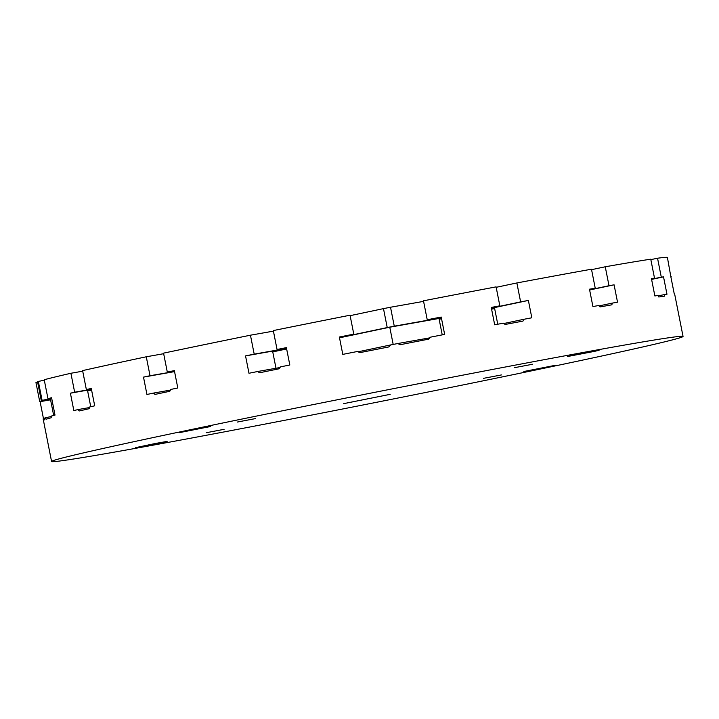 <?xml version="1.0" encoding="UTF-8"?>
<svg xmlns="http://www.w3.org/2000/svg" width="719" height="719" viewBox="0 0 719 719"><rect width="100%" height="100%" fill="white"/><g stroke="black" fill="none" stroke-linecap="round" stroke-linejoin="round"><path stroke-width="1.08" d="M387.226 327.567L383.479 308.622A321.869 5.06 168.8 0 1 390.516 307.238L394.273 326.183A321.869 5.06 168.8 0 0 387.226 327.567L339.476 337.633M670.809 276.518L667.421 257.519A321.869 5.06 168.8 0 0 657.543 258.22L661.291 277.157A321.869 5.06 168.8 0 1 663.529 276.869L666.971 294.233A321.869 5.06 -11.2 0 0 664.733 294.52L664.608 296.156A321.869 5.06 -11.2 0 0 658.793 296.992L657.939 295.491A321.869 5.06 -11.2 0 0 654.874 295.958L651.432 278.595A321.869 5.06 168.8 0 1 654.506 278.127L650.758 259.191A321.869 5.06 168.8 0 0 605.254 266.776L609.011 285.722A321.869 5.06 168.8 0 1 614.089 284.823L617.531 302.187A321.869 5.06 -11.2 0 0 612.444 303.085L611.815 304.829A321.869 5.06 -11.2 0 0 599.997 306.923L598.666 305.53A321.869 5.06 -11.2 0 0 592.914 306.555L589.481 289.2A321.869 5.06 168.8 0 1 595.224 288.166L591.476 269.221A321.869 5.06 168.8 0 0 516.871 282.953L520.619 301.89A321.869 5.06 168.8 0 1 528.375 300.434L531.817 317.798A321.869 5.06 -11.2 0 0 524.061 319.254L522.938 321.105A321.869 5.06 -11.2 0 0 505.124 324.467L503.282 323.182A321.869 5.06 -11.2 0 0 494.69 324.808L491.248 307.444A321.869 5.06 168.8 0 1 499.84 305.818L496.092 286.872A321.869 5.06 168.8 0 0 423.473 300.812L427.23 319.757L441.25 317.268M177.917 432.335A321.869 5.06 168.8 0 0 51.57 461.481A321.869 5.06 168.8 0 0 230.781 430.645A321.869 5.06 168.8 0 0 564.199 364.021A321.869 5.06 168.8 0 0 683.05 336.447A321.869 5.06 168.8 0 0 508.099 366.483A321.869 5.06 168.8 0 0 177.917 432.335M44.767 418.584L43.14 418.88L43.446 420.417A321.869 5.06 -11.2 0 1 44.83 419.671L44.74 418.018A321.869 5.06 -11.2 0 1 45.531 417.739L46.133 419.231A321.869 5.06 -11.2 0 1 51.148 417.775L51.409 416.04A321.869 5.06 -11.2 0 1 55.004 415.097L51.57 397.733A321.869 5.06 168.8 0 0 47.966 398.677L44.219 379.74A321.869 5.06 168.8 0 1 70.902 373.269L74.65 392.206A321.869 5.06 168.8 0 0 70.399 393.194L73.841 410.558A321.869 5.06 -11.2 0 1 78.092 409.569L79.198 410.971A321.869 5.06 -11.2 0 1 89.228 408.698L89.794 406.918A321.869 5.06 -11.2 0 1 94.71 405.822L91.268 388.458A321.869 5.06 168.8 0 0 86.352 389.554L82.604 370.609A321.869 5.06 168.8 0 1 146.281 356.786L150.028 375.731A321.869 5.06 168.8 0 0 143.503 377.116L146.946 394.479A321.869 5.06 -11.2 0 1 153.462 393.095L154.98 394.416A321.869 5.06 -11.2 0 1 169.792 391.298L170.745 389.446A321.869 5.06 -11.2 0 1 177.8 387.972L174.358 370.609A321.869 5.06 168.8 0 0 167.302 372.083L174.402 370.824M37.658 382.265L35.95 382.571L39.698 401.517A321.869 5.06 168.8 0 0 40.102 401.669L43.499 418.809M671.169 276.456A321.869 5.06 168.8 0 0 670.764 276.303L674.206 293.667A321.869 5.06 -11.2 0 1 674.611 293.819L683.05 336.447M167.302 372.083L163.555 353.146A321.869 5.06 168.8 0 1 250.446 335.198L254.202 354.143A321.869 5.06 168.8 0 0 245.538 355.905L248.981 373.269A321.869 5.06 -11.2 0 1 257.636 371.507L259.541 372.766A321.869 5.06 -11.2 0 1 279.134 368.784L280.491 366.87A321.869 5.06 -11.2 0 1 289.82 364.991L286.378 347.628A321.869 5.06 168.8 0 0 277.058 349.506L273.31 330.569A321.869 5.06 168.8 0 1 350.036 315.219L353.793 334.155A321.869 5.06 168.8 0 0 339.359 337.022L342.792 354.386A321.869 5.06 -11.2 0 1 357.226 351.519L360.075 352.598A321.869 5.06 -11.2 0 1 388.718 346.953L390.66 344.931A321.869 5.06 -11.2 0 1 397.706 343.547L400.267 344.689A321.869 5.06 -11.2 0 1 428.506 339.179L430.663 337.121A321.869 5.06 -11.2 0 1 444.648 334.407L441.205 317.043A321.869 5.06 168.8 0 0 427.23 319.757M245.538 355.905L272.6 351.106L275.988 368.245M257.636 371.507L280.024 367.535M153.462 393.095L170.412 390.084M86.352 389.554L91.313 388.673M150.028 375.731L174.528 371.489M143.503 377.116L174.555 371.606M70.902 373.269L82.712 371.175M91.475 389.5L87.511 390.336M51.606 397.913L47.966 398.677M250.446 335.198L273.418 331.126M284.688 348.149L284.796 348.715L272.636 351.276M74.65 392.206L91.43 389.231M70.399 393.194L87.475 390.165L90.747 406.702M44.299 380.18L38.341 381.438A321.869 5.06 168.8 0 0 37.55 381.708L41.298 400.654L50.42 399.027M91.565 389.941L87.592 390.777M51.696 398.353L42.097 400.375A321.869 5.06 168.8 0 0 41.298 400.654M91.601 390.111L87.628 390.956M51.723 398.524L50.375 398.811L53.673 415.447M39.698 401.517L50.528 399.593M40.102 401.669L50.573 399.809M38.341 381.438L42.097 400.375M657.543 258.22L650.839 259.631M146.281 356.786L163.662 353.703M210.703 426.475L179.247 432.667L210.703 426.475M167.374 372.074L167.491 372.631M441.421 318.14L439.03 318.643M390.516 307.238L423.59 301.369M383.479 308.622L350.126 315.659M277.058 349.506L286.423 347.843M353.793 334.155L339.395 337.193M605.254 266.776L591.566 269.67M609.011 285.722L589.598 289.811M524.061 319.254L503.785 323.532M155.304 443.497L135.549 447.658L162.53 442.5L167.123 441.403L155.304 443.497M614.089 284.823L589.634 289.991M654.506 278.127L651.468 278.774M612.444 303.085L599.035 305.908M587.252 352.364L567.507 356.525L594.487 351.366L599.08 350.279L587.252 352.364M664.733 294.52L658.173 295.904M555.257 365.315L523.8 371.516L555.257 365.315M390.66 344.931L358.017 351.816M397.706 343.547L429.917 337.831M254.202 354.143L284.796 348.715M51.328 416.517L45.531 417.739M78.092 409.569L89.596 407.529M390.183 394.336L343.628 403.656L390.183 394.336M595.224 288.166L589.517 289.371M516.871 282.953L496.182 287.312M441.511 318.58L439.111 319.092M286.611 348.796L272.717 351.726M441.547 318.76L439.147 319.263M491.544 308.918L494.609 308.37M491.589 309.134L494.654 308.595M528.375 300.434L494.456 307.597L497.755 324.224M393.185 344.437L389.77 327.208L438.994 318.472L442.239 334.874M394.273 326.183L441.358 317.825M389.77 327.208L339.512 337.813M286.647 348.967L272.753 351.897M499.84 305.818L491.284 307.624M491.436 308.361L494.501 307.813M520.619 301.89L491.374 308.065M661.291 277.157L651.558 279.215M663.529 276.869L651.594 279.385M514.687 367.643L532.635 364.236L514.687 367.643M206.155 432.739L224.094 429.324L206.155 432.739M483.474 378.347L501.422 374.941L483.474 378.347M237.369 422.035L255.308 418.62L237.369 422.035M51.57 461.481L43.221 419.276"/></g></svg>
